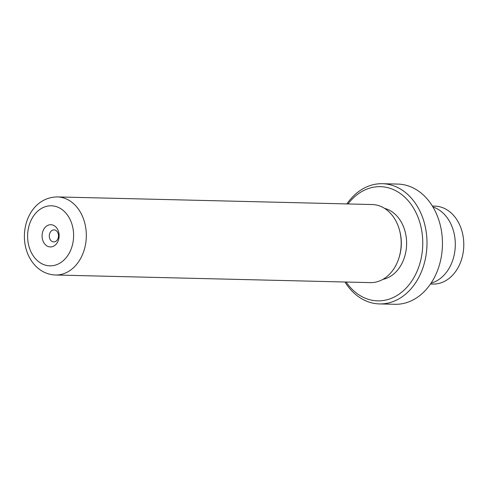 <?xml version="1.0" encoding="UTF-8"?>
<svg xmlns="http://www.w3.org/2000/svg" width="488" height="488" viewBox="0 0 488 488"><rect width="100%" height="100%" fill="white"/><g stroke="black" fill="none" stroke-linecap="round" stroke-linejoin="round"><path stroke-width="0.73" d="M432.38 206.058L434.863 206.119A38.991 29.866 91.4 0 1 461.642 230.092A38.991 29.866 91.4 0 1 432.978 284.071L430.489 284.016M42.7 240.102A11.12 8.522 -88.6 0 0 53.784 246.086A11.12 8.522 -88.6 0 0 58.517 231.538A11.12 8.522 -88.6 0 0 47.434 225.554A11.12 8.522 -88.6 0 0 42.7 240.102M49.617 238.211A6.015 4.606 -88.6 0 0 53.747 241.908A6.015 4.606 -88.6 0 0 58.163 233.587A6.015 4.606 -88.6 0 0 54.04 229.891A6.015 4.606 -88.6 0 0 49.617 238.211M346.138 282.034A57.114 43.755 -88.6 0 0 401.935 292.007A57.114 43.755 -88.6 0 0 419.607 221.784A57.114 43.755 -88.6 0 0 348.023 203.954M346.87 203.929A60.122 46.055 91.4 0 1 382.391 183.708A60.122 46.055 91.4 0 1 423.675 220.674A60.122 46.055 91.4 0 1 379.481 303.92A60.122 46.055 91.4 0 1 344.979 282.003M379.481 303.92L394.932 304.292A60.122 46.055 -88.6 0 0 439.133 221.046A60.122 46.055 -88.6 0 0 397.842 184.08L382.391 183.708M372.222 204.539A39.052 29.914 91.4 0 1 399.038 228.549A39.052 29.914 91.4 0 1 399.574 230.434A39.052 29.914 91.4 0 1 398.91 258.079A39.052 29.914 91.4 0 1 370.331 282.619L55.461 275A39.052 29.914 91.4 0 0 84.168 220.93A39.052 29.914 91.4 0 0 57.346 196.92L372.222 204.539M384.562 208.376A36.045 27.609 91.4 0 1 404.625 229.897A36.045 27.609 91.4 0 1 382.848 279.386M432.923 206.955A39.077 29.939 91.4 0 1 453.145 229.848A39.077 29.939 91.4 0 1 431.081 283.144M399.574 230.434L399.8 231.281A36.673 28.09 91.4 0 1 399.172 257.243L398.91 258.079M71.962 224.26A30.03 23.003 -88.6 0 0 42.029 208.108A30.03 23.003 -88.6 0 0 29.256 247.379A30.03 23.003 -88.6 0 0 59.188 263.532A30.03 23.003 -88.6 0 0 71.962 224.26M57.346 196.92C31.177 197.365 19.288 227.292 26.437 250.185C28.298 256.182 31.238 261.324 35.258 265.618C40.931 271.535 47.665 274.665 55.461 275"/></g></svg>
